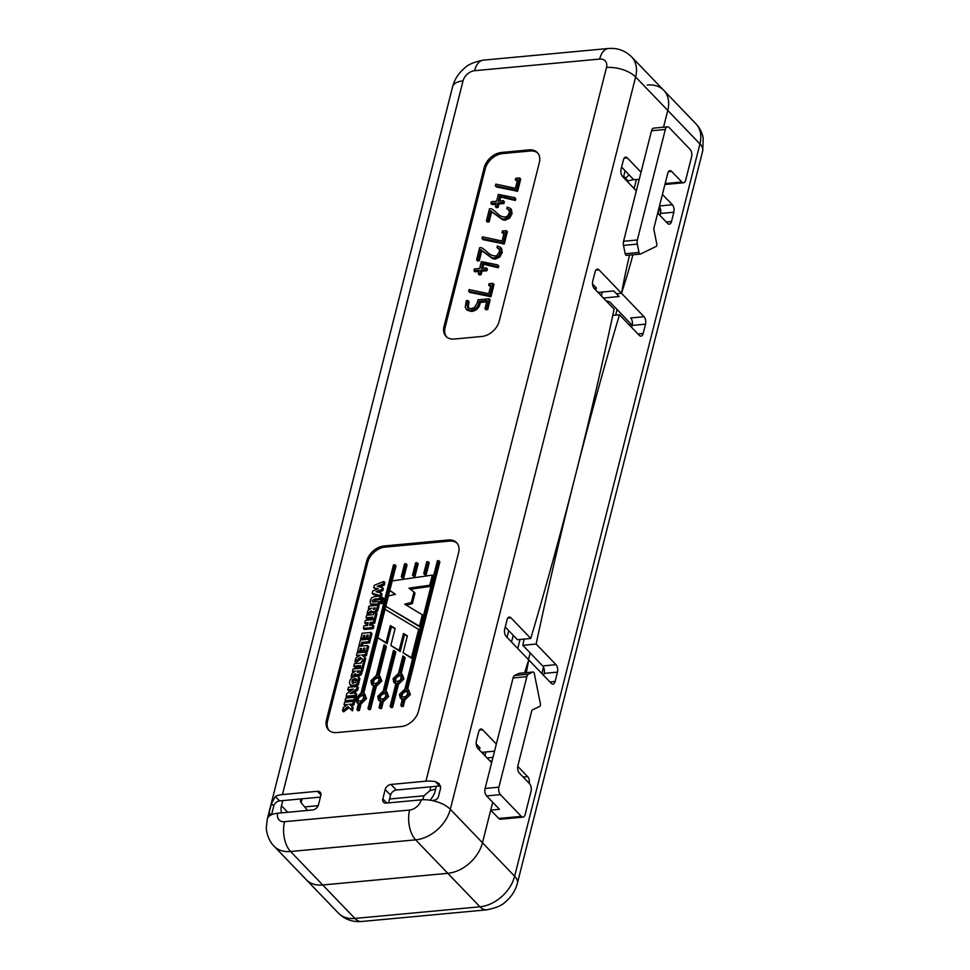 <?xml version="1.0" encoding="UTF-8"?>
<svg xmlns="http://www.w3.org/2000/svg" width="970" height="970" viewBox="0 0 970 970"><rect width="100%" height="100%" fill="white"/><g stroke="black" fill="none" stroke-linecap="round" stroke-linejoin="round"><path stroke-width="1.45" d="M282.452 794.563L317.396 791.302A5.456 3.844 136.1 0 1 320.149 792.187A5.456 3.844 136.1 0 1 320.815 795.545L318.451 804.87A5.456 3.844 136.1 0 1 312.679 809.962L277.735 813.224A21.801 10.258 -165.8 0 0 270.606 815.188L268.981 815.467L269.102 812.945L271.467 803.609L275.322 796.528A21.801 10.258 14.2 0 1 282.452 794.563L463.042 80.898A10.9 7.687 136.1 0 1 474.597 70.713L599.666 59.061A10.9 7.687 136.1 0 1 606.492 67.524A21.801 10.258 14.2 0 1 635.617 76.969L450.31 809.295A21.801 10.258 -165.8 0 0 430.619 800.274C434.269 800.856 436.827 799.826 438.307 797.17L440.671 787.846L439.216 783.675L435.336 781.614A21.801 10.258 -165.8 0 0 425.915 781.189L390.971 784.451A5.456 3.844 136.1 0 0 385.187 789.544L382.835 798.868A5.456 3.844 136.1 0 0 383.502 802.214A5.456 3.844 136.1 0 0 386.242 803.099L421.198 799.85A10.9 7.687 136.1 0 1 409.631 810.035L284.562 821.687A21.801 11.591 -95.3 0 0 290.563 851.502L322.731 884.979L447.8 873.315L415.633 839.85L290.563 851.502A32.713 23.05 136.1 0 1 274.061 846.179L306.229 879.657A32.713 23.05 -43.9 0 0 322.731 884.979L354.899 918.444L479.968 906.792A21.801 11.591 84.7 0 0 486.71 909.848L361.64 921.5C352.619 922.252 344.859 919.463 338.397 913.122L306.229 879.657A32.713 23.05 -43.9 0 0 322.731 884.979L447.8 873.315A32.713 23.05 -43.9 0 0 482.466 842.76L490.735 810.108L499.465 809.295L490.735 810.108L498.774 818.474L490.735 810.108L482.466 842.76A32.713 23.05 136.1 0 1 447.8 873.315L322.731 884.979A32.713 23.05 136.1 0 1 306.229 879.657A32.713 23.05 -43.9 0 0 322.731 884.979L447.8 873.315A32.713 23.05 -43.9 0 0 482.466 842.76L492.712 802.263L482.466 842.76L514.633 876.225L699.94 143.912A21.801 10.258 14.2 0 1 702.692 150.968L703.189 138.116C702.171 132.623 699.758 127.846 695.939 123.82L663.771 90.343A32.713 23.05 -43.9 0 0 647.269 85.02A32.713 23.05 -43.9 0 1 663.771 90.343A32.713 23.05 136.1 0 1 667.772 110.434A32.713 23.05 -43.9 0 0 663.771 90.343A32.713 23.05 -43.9 0 0 647.269 85.02M598.041 292.431L613.767 290.964L616.447 293.752L621.503 293.292A546.522 290.442 -95.3 0 0 632.913 254.783A546.522 290.442 -95.3 0 1 621.503 293.292L644.019 316.717A5.456 2.898 -95.3 0 1 645.523 324.174L643.159 333.498A5.456 2.898 -95.3 0 1 640.988 336.141A5.456 2.898 -95.3 0 1 639.303 335.377L619.466 314.729L612.785 315.359L619.466 314.729A3399.341 1806.54 84.7 0 0 536.143 644.044L522.806 645.293L536.143 644.044L555.98 664.68A5.456 2.898 -95.3 0 1 557.471 672.137L544.146 673.386L543.624 675.411L544.146 673.386A5.456 2.898 -95.3 0 0 542.642 665.929L522.806 645.293L536.143 644.044A3399.341 1806.54 84.7 0 1 619.466 314.729A3399.341 1806.54 84.7 0 0 536.143 644.044L555.98 664.68A5.456 2.898 -95.3 0 1 557.471 672.137L544.146 673.386A5.456 2.898 -95.3 0 0 542.642 665.929L522.806 645.293A3399.341 1806.54 84.7 0 1 524.127 639.085A3399.341 1806.54 84.7 0 0 522.806 645.293A3399.341 1806.54 84.7 0 1 524.127 639.085M409.631 810.035A21.801 11.591 84.7 0 0 415.633 839.85A32.713 23.05 136.1 0 0 450.31 809.295L482.466 842.76A32.713 23.05 -43.9 0 1 447.8 873.315L479.968 906.792A32.713 23.05 -43.9 0 0 514.633 876.225L699.94 143.912L667.772 110.434L663.529 127.203L667.772 110.434A32.713 23.05 -43.9 0 0 663.771 90.343A32.713 23.05 -43.9 0 1 667.772 110.434L699.94 143.912A32.713 23.05 -43.9 0 0 695.939 123.82L631.603 56.878A32.713 23.05 136.1 0 1 635.617 76.969L699.94 143.912A21.801 10.258 14.2 0 1 702.692 150.968L517.386 883.294A21.801 10.258 -165.8 0 0 514.633 876.225L699.94 143.912A32.713 23.05 -43.9 0 0 695.939 123.82L663.771 90.343M500.459 819.238A5.456 2.898 -95.3 0 1 498.774 818.474A5.456 2.898 -95.3 0 0 500.459 819.238L522.988 817.14A5.456 2.898 -95.3 0 1 521.302 816.376L500.399 794.624A5.456 2.898 -95.3 0 1 498.895 787.167L526.855 676.66A5.456 2.898 -95.3 0 1 528.48 674.174L532.809 672.077A2.183 1.164 -95.3 0 1 533.027 672.016A2.183 1.164 -95.3 0 1 534.324 673.653L540.387 703.747A2.183 1.164 -95.3 0 1 539.72 706.378L532.384 709.943L539.72 706.378A2.183 1.164 -95.3 0 0 540.387 703.747L534.324 673.653A2.183 1.164 -95.3 0 0 533.027 672.016L519.241 673.301A2.183 1.164 84.7 0 0 519.011 673.362L514.682 675.46A5.456 2.898 84.7 0 0 513.069 677.945L485.109 788.452A5.456 2.898 84.7 0 0 486.6 795.909L499.465 809.295L486.6 795.909L500.399 794.624A5.456 2.898 -95.3 0 1 498.895 787.167L526.855 676.66A5.456 2.898 -95.3 0 1 528.48 674.174L532.809 672.077A2.183 1.164 -95.3 0 1 533.027 672.016L519.241 673.301A2.183 1.164 84.7 0 0 519.011 673.362L514.682 675.46A5.456 2.898 84.7 0 0 513.069 677.945L485.109 788.452A5.456 2.898 84.7 0 0 486.6 795.909L500.399 794.624L521.302 816.376L498.774 818.474L521.302 816.376A5.456 2.898 -95.3 0 0 522.988 817.14L500.459 819.238M662.425 194.436L672.355 204.767A5.456 2.898 -95.3 0 1 673.847 212.224L671.495 221.548A5.456 2.898 -95.3 0 1 669.312 224.191A5.456 2.898 -95.3 0 1 667.627 223.427L657.709 213.097M524.637 672.792A546.522 290.442 -95.3 0 1 528.735 659.915L551.251 683.341A5.456 2.898 -95.3 0 0 552.936 684.105A5.456 2.898 -95.3 0 0 555.119 681.461L557.471 672.137L555.119 681.461A5.456 2.898 -95.3 0 1 552.936 684.105A5.456 2.898 -95.3 0 0 555.119 681.461L557.471 672.137L544.146 673.386L543.624 675.411M526.286 672.634A546.522 290.442 -95.3 0 0 528.735 659.915L551.251 683.341A5.456 2.898 -95.3 0 0 552.936 684.105A5.456 2.898 -95.3 0 1 551.251 683.341L528.735 659.915A546.522 290.442 -95.3 0 1 526.286 672.634A546.522 290.442 -95.3 0 0 528.735 659.915L506.219 636.49A5.456 2.898 -95.3 0 1 504.727 629.033L507.08 619.697A5.456 2.898 -95.3 0 1 509.262 617.065A5.456 2.898 -95.3 0 1 510.947 617.829L530.784 638.466A3399.341 1806.54 84.7 0 0 614.107 309.151L594.27 288.514A5.456 2.898 -95.3 0 1 592.767 281.058L595.131 271.733A5.456 2.898 -95.3 0 1 597.302 269.09A5.456 2.898 -95.3 0 1 598.999 269.854L595.786 270.157M529.28 783.433A5.456 2.898 -95.3 0 0 527.644 776.63L517.75 766.324L527.644 776.63A5.456 2.898 -95.3 0 1 529.28 783.433A5.456 2.898 -95.3 0 0 527.644 776.63L517.75 766.324M659.382 206.452A5.456 2.898 -95.3 0 1 660.521 213.461A5.456 2.898 -95.3 0 0 659.382 206.452A5.456 2.898 -95.3 0 1 660.521 213.461L660 215.485M603.401 298.008L619.127 296.553L603.401 298.008L619.127 296.553L616.447 293.752L621.503 293.292L616.447 293.752L619.127 296.553L616.447 293.752L621.503 293.292L644.019 316.717L630.694 317.954A5.456 2.898 -95.3 0 1 632.185 325.411L631.676 327.436M525.17 814.497A5.456 2.898 -95.3 0 1 522.988 817.14A5.456 2.898 -95.3 0 0 525.17 814.497L531.063 791.18L525.17 814.497M529.571 783.724A5.456 2.898 -95.3 0 1 531.063 791.18A5.456 2.898 -95.3 0 0 529.571 783.724L519.386 773.126A5.456 2.898 -95.3 0 1 517.883 765.669L531.73 710.937A2.183 1.164 -95.3 0 1 532.384 709.943A2.183 1.164 -95.3 0 0 531.73 710.937L517.883 765.669A5.456 2.898 -95.3 0 0 519.386 773.126L529.571 783.724M656.763 243.834A2.183 1.164 -95.3 0 1 656.096 246.465L640.503 254.043A2.183 1.164 -95.3 0 1 640.285 254.104A2.183 1.164 -95.3 0 1 638.987 252.455L637.302 244.1A5.456 2.898 -95.3 0 1 637.351 239.99L665.323 129.483A5.456 2.898 -95.3 0 1 667.493 126.84A5.456 2.898 -95.3 0 1 669.179 127.603L690.082 149.356A5.456 2.898 -95.3 0 1 691.586 156.813L685.681 180.129A5.456 2.898 -95.3 0 1 683.51 182.772A5.456 2.898 -95.3 0 1 681.825 182.008L671.64 171.411A5.456 2.898 -95.3 0 0 669.955 170.647A5.456 2.898 -95.3 0 1 671.64 171.411L681.825 182.008L665.178 183.56L681.825 182.008A5.456 2.898 -95.3 0 0 683.51 182.772A5.456 2.898 -95.3 0 0 685.681 180.129L691.586 156.813A5.456 2.898 -95.3 0 0 690.082 149.356L669.179 127.603A5.456 2.898 -95.3 0 0 667.493 126.84A5.456 2.898 -95.3 0 0 665.323 129.483L637.351 239.99A5.456 2.898 -95.3 0 0 637.302 244.1L638.987 252.455A2.183 1.164 -95.3 0 0 640.285 254.104L626.487 255.389A2.183 1.164 84.7 0 0 626.705 255.328A2.183 1.164 84.7 0 1 626.487 255.389A2.183 1.164 84.7 0 1 625.189 253.752A2.183 1.164 84.7 0 0 626.487 255.389L640.285 254.104A2.183 1.164 -95.3 0 0 640.503 254.043L656.096 246.465A2.183 1.164 -95.3 0 0 656.763 243.834L653.913 229.672A2.183 1.164 -95.3 0 1 653.926 228.023L667.772 173.29A5.456 2.898 -95.3 0 1 669.955 170.647A5.456 2.898 -95.3 0 0 667.772 173.29L653.926 228.023A2.183 1.164 -95.3 0 0 653.913 229.672L656.763 243.834M623.516 245.386L625.189 253.752L638.987 252.455L625.189 253.752L623.516 245.386L637.302 244.1L623.516 245.386A5.456 2.898 84.7 0 1 623.564 241.275A5.456 2.898 84.7 0 0 623.516 245.386M651.525 130.768L623.564 241.275L637.351 239.99L623.564 241.275L651.525 130.768L665.323 129.483L651.525 130.768A5.456 2.898 84.7 0 1 653.695 128.125A5.456 2.898 84.7 0 0 651.525 130.768M606.02 300.748L609.815 301.973L632.222 325.289L609.815 301.973L606.02 300.748L609.815 301.973L632.222 325.289M601.339 295.874L602.309 292.043M485.934 751.956L484.964 755.788M487.025 757.934L492.966 757.376M489.644 760.662L491.948 761.401M633.519 179.474L628.184 180.929L625.504 178.14L629.142 174.927L625.504 178.14L624.231 178.262L625.504 178.14L623.698 176.261M541.878 673.58L543.491 667.178M629.918 325.617L630.464 323.459M658.254 213.667L659.867 207.265M636.405 179.547L634.125 188.568M520.029 639.472L517.75 648.481M483.193 753.945L483.642 752.162M511.517 641.995L513.215 635.302M599.569 294.019L600.018 292.249M627.893 182.081L628.184 180.929L626.911 181.05M302.106 798.807L301.124 802.699L300.385 801.256L300.979 798.916M478.707 749.264L479.253 747.118M507.031 637.326L508.716 630.633M595.083 289.351L595.628 287.205M623.407 177.413L625.104 170.72M301.124 802.699L307.575 810.435M304.544 806.931L318.184 805.658M389.564 799.013L424.084 795.788L422.532 799.753M435.615 789.131L429.868 790.695L424.084 795.788M429.868 790.695L430.85 786.803M529.087 149.889L501.502 152.46A16.357 11.519 -43.9 0 0 484.163 167.737L444.03 326.332A16.357 11.519 -43.9 0 0 446.03 336.384A16.357 11.519 -43.9 0 0 454.287 339.039L481.872 336.469A16.357 11.519 -43.9 0 0 499.211 321.191L539.344 162.596A16.357 11.519 -43.9 0 0 537.344 152.557A16.357 11.519 -43.9 0 0 529.087 149.889L530.154 151.005L502.569 153.575A16.357 11.519 -43.9 0 0 485.23 168.853L445.109 327.448A16.357 11.519 -43.9 0 0 446.6 336.917M448.334 539.987L383.962 545.989A16.357 11.519 -43.9 0 0 366.624 561.266L326.49 719.861A16.357 11.519 -43.9 0 0 328.503 729.913A16.357 11.519 -43.9 0 0 336.748 732.568L401.119 726.566A16.357 11.519 -43.9 0 0 418.458 711.289L458.592 552.694A16.357 11.519 -43.9 0 0 456.591 542.654A16.357 11.519 -43.9 0 0 448.334 539.987L449.401 541.102L385.029 547.104A16.357 11.519 -43.9 0 0 367.703 562.382L327.569 720.977A16.357 11.519 -43.9 0 0 329.06 730.446M440.622 786.027A5.456 3.844 -43.9 0 0 439.555 785.991L396.33 790.029A5.456 3.844 -43.9 0 0 390.546 795.121L388.582 802.881M430.619 800.274A21.801 10.258 -165.8 0 0 421.198 799.85M470.765 310.339L466.23 309.2L465.248 307.114L466.315 300.7L467.94 300.554L466.994 304.325L467.564 307.66L471.19 308.69L474.33 307.526L477.143 303.21L478.004 299.839L489.05 298.808L486.613 308.484L484.976 308.63L487.001 300.627L479.204 301.355C478.525 306.362 475.712 309.357 470.765 310.339L471.844 311.455L467.31 310.315L466.23 309.2M468.195 308.169L469.019 301.67L467.94 300.554M489.05 298.808L490.129 299.924L487.68 309.6L486.055 309.745L484.976 308.63M487.68 309.6L486.613 308.484M486.685 301.876L480.283 302.47L479.204 301.355M480.283 302.47C479.592 307.478 476.779 310.473 471.844 311.455M492.966 283.361L489.874 295.571L468.704 291.291L469.116 289.569L488.747 293.74L490.917 285.168L488.674 285.374L489.086 283.725L492.966 283.361L494.033 284.477L490.953 296.687L469.771 292.406L468.704 291.291M481.229 247.641C486.54 249.945 489.668 257.038 496.725 255.74L499.526 251.569L499.029 248.672L496.979 247.665L497.392 245.992L500.496 247.338L501.15 251.424L498.701 255.959L494.179 258.008L491.826 257.632L480.744 249.629L478.198 259.693L476.573 259.839L479.629 247.75L481.229 247.641M506.304 230.654L503.224 242.839L482.041 238.559L482.466 236.838L502.096 241.021L504.254 232.46L502.011 232.667L502.424 231.018L506.304 230.654L507.371 231.769L504.291 243.955L483.121 239.675L482.041 238.559M500.496 247.338L501.575 248.453L502.217 252.539L499.78 257.074L495.258 259.123L492.893 258.748L481.811 250.745L479.265 260.809L477.64 260.954L476.573 259.839M479.265 260.809L478.198 259.693M481.811 250.745L480.744 249.629M503.163 244.064L502.084 242.949M504.291 243.955L503.224 242.839M503.939 233.709L502.011 232.667M488.043 220.784L486.419 220.93L489.486 208.817L491.087 208.708C496.604 210.817 499.756 219.22 507.371 216.322L509.371 212.66L508.886 209.75L506.825 208.744L507.237 207.083L510.353 208.404L510.996 212.515L508.559 217.05L504.024 219.099L501.672 218.699L490.59 210.72L488.043 220.784L489.11 221.9L487.486 222.045L486.419 220.93M510.353 208.404L511.42 209.52L512.063 213.63L509.626 218.165L505.103 220.214L502.751 219.814L491.669 211.836L489.11 221.9M491.669 211.836L490.59 210.72M509.311 210.369L506.825 208.744M361.555 669.555L359.543 674.15L356.887 674.938L355.42 673.713L351.164 676.466L351.928 673.483L355.517 671.094L352.462 671.422L353.068 669.009L361.919 668.124L361.555 669.555L362.622 670.67L360.61 675.265L357.954 676.054L355.42 673.713M344.677 702.147L353.456 701.359L352.789 703.965L349.273 704.293L352.171 706.548L351.37 709.749L347.939 706.657L342.519 710.743L343.356 707.445L347.709 704.402L344.011 704.79L344.677 702.147M345.659 705.833L344.011 704.79M345.599 705.845L344.532 704.729M345.963 705.626L345.029 704.656M352.171 706.548L353.25 707.663L352.437 710.864L349.006 707.773L343.586 711.859L342.519 710.743M349.006 707.773L347.939 706.657M352.437 710.864L351.37 709.749M353.456 701.359L354.523 702.474L353.868 705.081L350.667 705.384M353.868 705.081L352.789 703.965M345.732 698.024L354.523 697.248L353.856 699.904L345.065 700.643L345.732 698.024M354.523 697.248L355.602 698.364L354.935 701.019L346.132 701.759L345.065 700.643M346.654 701.71L345.587 700.595M347.187 701.649L346.108 700.534M353.529 701.08L352.462 699.964M354.935 701.019L353.856 699.904M426.727 561.788L428.158 561.654L425.2 573.355L423.745 573.573L426.727 561.788M428.158 561.654L429.225 562.782L426.266 574.482L424.824 574.689L423.745 573.573M426.266 574.482L425.2 573.355M404.563 563.861L405.993 563.728L402.732 576.604L401.289 576.811L404.563 563.861M405.993 563.728L407.06 564.843L403.799 577.72L402.356 577.926L401.289 576.811M403.799 577.72L402.732 576.604M415.645 562.83L417.076 562.697L413.96 574.98L412.517 575.186L415.645 562.83M417.076 562.697L418.143 563.812L415.039 576.095L413.596 576.301L412.517 575.186M415.039 576.095L413.96 574.98M380.119 596.113L379.476 598.66L374.335 599.145L372.177 600.66L372.274 601.727L373.389 602.018L378.724 601.521L378.094 604.043L370.431 604.055L370.176 600.697L371.643 597.811L374.141 596.683L380.119 596.113L381.149 597.411M377.621 605.28L373.195 605.644L372.128 604.528M373.195 605.644L370.431 604.055M377.463 606.674L375.451 611.27L372.795 612.058L371.328 610.845L367.084 613.598L367.836 610.603L371.425 608.226L368.37 608.554L368.976 606.141L377.827 605.256L377.463 606.674L378.53 607.79L377.779 610.566L375.608 612.907M357.724 680.164L354.22 680.273L353.25 681.304L353.116 683.935M356.645 679.048L353.141 679.158L352.183 680.188L352.049 682.819L355.832 682.395L356.608 679M356.584 676.017L358.827 677.412L357.275 683.729L353.298 685.838L349.952 684.529C348.994 682.516 349.637 680.212 351.892 677.642L356.584 676.017M359.906 678.527L358.451 676.89L359.906 678.527L358.342 684.844L354.79 686.881M351.528 686.299L349.952 684.529M354.22 680.273L353.141 679.158M355.65 679.752L354.583 678.636M353.25 681.304L352.183 680.188M356.16 679.691L355.093 678.576M357.215 686.433L358.294 687.548L357.639 690.131L355.772 691.44L354.705 690.325L350.17 693.526L355.614 692.859L354.959 695.441L346.157 696.266L346.824 693.635L353.335 689.124L347.793 689.852L348.46 687.245L357.215 686.433L356.56 689.015L354.705 690.325M357.19 690.422L356.111 689.306M355.772 691.44L353.468 693.113M357.639 690.131L356.56 689.015M381.853 597.132L382.532 597.35C382.738 598.842 382.095 599.46 380.604 599.205L381.853 597.132M382.532 597.35L383.599 598.466C383.805 599.957 383.162 600.575 381.683 600.321L380.604 599.205M381.04 600.357L381.719 600.563C381.913 602.055 381.271 602.673 379.791 602.418L381.04 600.357M381.719 600.563L382.786 601.679C382.992 603.17 382.35 603.789 380.858 603.534L379.791 602.418M383.162 584.037L377.318 586.329L382.301 587.517L381.792 589.505L376.033 591.688L380.919 592.949L380.264 595.531L372.237 593.349L372.868 590.875L378.349 588.838L373.644 587.771L374.262 585.31L383.817 581.479L383.162 584.037L384.241 585.153L379.828 586.923M383.817 581.479L384.884 582.594L384.241 585.153M408.6 689.84L410.383 694.532L404.951 699.843L403.872 698.727L402.198 705.323L400.78 705.457L402.453 698.861L400.222 697.903L399.507 694.326L404.939 689.015L437.385 560.805L438.804 560.672L406.369 688.882L408.6 689.84L409.304 693.417L403.872 698.727M404.951 699.843L403.277 706.439L402.198 705.323M401.362 676.066L399.919 675.847C396.682 676.769 395.251 678.685 395.627 681.57M398.852 674.732C395.081 676.054 393.796 678.188 394.984 681.11C399.567 681.898 401.556 679.994 400.925 675.399L398.852 674.732L399.919 675.847M399.919 673.265L402.15 674.223L402.853 677.8L397.421 683.11L391.553 706.318L390.122 706.451L396.002 683.244L393.771 682.286L393.056 678.709L398.488 673.398L402.902 655.975L404.114 656.69L399.919 673.265M404.114 656.69L405.181 657.805L401.192 673.568M364.696 693.938L366.478 698.618L361.046 703.941L359.967 702.813L358.306 709.422L356.875 709.555L358.548 702.947L356.317 701.989L355.602 698.424L361.034 693.113L393.48 564.892L394.911 564.758L362.465 692.98L364.696 693.938L365.411 697.503L359.967 702.813M361.046 703.941L359.373 710.537L358.306 709.422M379.185 678.127L377.754 677.909C374.517 678.842 373.086 680.746 373.462 683.632M376.687 676.793C372.916 678.127 371.631 680.249 372.82 683.183C377.403 683.971 379.379 682.068 378.761 677.46L376.687 676.793L377.754 677.909M377.742 675.338L379.985 676.296L380.689 679.861L375.257 685.172L369.388 708.391L367.957 708.524L373.826 685.305L371.595 684.347L370.892 680.782L376.324 675.472L384.084 644.795L385.296 645.523L377.742 675.338M385.296 645.523L386.363 646.638L379.027 675.629M386.86 691.877L388.643 696.557L383.211 701.868L382.144 700.752L380.47 707.36L379.04 707.494L380.713 700.886L378.482 699.928L377.766 696.351L383.199 691.04L393.493 650.373L394.705 651.076L384.629 690.907L386.86 691.877L387.576 695.441L382.144 700.752M383.211 701.868L381.537 708.476L380.47 707.36M386.072 693.708L384.629 693.489C381.404 694.423 379.973 696.327 380.337 699.212M379.985 676.296L381.768 680.976L376.336 686.287L375.257 685.172M383.562 692.374C379.791 693.708 378.506 695.829 379.694 698.752C384.278 699.54 386.266 697.636 385.636 693.041L383.562 692.374L384.629 693.489M403.096 652.761L412.541 658.836L419.804 630.124L385.029 609.269L377.827 637.726L386.024 642.637L390.34 625.601L395.129 628.451L390.825 645.474L399.191 650.397L403.484 633.459L407.364 635.871L403.096 652.761L411.462 657.721L418.737 629.009M390.825 645.474L400.27 651.513L404.551 634.574L407.267 636.259M377.827 637.726L387.103 643.753L391.407 626.717L395.032 628.875M375.936 612.603L374.359 618.848L372.31 619.042L372.795 617.162L366.017 617.793L366.66 615.235L373.414 614.665L373.887 612.797L375.936 612.603L377.003 613.719L375.426 619.963L374.65 620.036M372.48 618.411L367.084 618.909L366.017 617.793M370.916 632.452L371.983 633.568L370.649 638.842L368.6 639.036L367.533 637.92L368.248 635.083L366.963 635.204L366.333 637.678L364.283 637.872L363.859 639.582L361.834 639.776L360.755 638.66L362.125 633.277L370.916 632.452L369.582 637.726L367.533 637.92M367.606 638.005L367.412 638.793L365.363 638.987L364.283 637.872L364.914 635.386L363.532 635.52L362.792 638.466L360.755 638.66M367.606 645.523L368.673 646.638L367.339 651.913L365.29 652.095L364.223 650.979L364.938 648.142L363.653 648.263L363.035 650.749L360.973 650.943L360.561 652.616L359.482 651.537L357.457 651.719L358.815 646.335L367.606 645.523L366.272 650.797L364.223 650.979M364.308 651.064L364.102 651.864L362.053 652.058L360.973 650.943L361.604 648.457L360.222 648.578L359.482 651.537M363.689 661.019L362.101 667.251L360.064 667.445L360.537 665.565L353.771 666.196L354.414 663.638L361.167 663.068L361.64 661.201L363.689 661.019L364.756 662.134L363.18 668.366L362.246 668.463M360.234 666.814L354.838 667.312L353.771 666.196M378.724 601.521L379.803 602.637L379.161 605.159L377.839 605.268L378.906 606.371L378.53 607.79M373.862 613.173L371.328 610.845M372.201 612.094L368.151 614.713L367.084 613.598M355.614 692.859L356.693 693.974L356.038 696.557L347.236 697.381L346.157 696.266M351.019 690.701L348.873 690.967L347.793 689.852M438.804 560.672L439.883 561.788L407.642 689.185M403.277 706.439L401.847 706.572L400.78 705.457M402.247 699.673L400.222 697.903M394.911 564.758L395.978 565.874L363.738 693.271M359.373 710.537L357.942 710.67L356.875 709.555M358.342 703.771L356.317 701.989M394.705 651.076L395.784 652.192L385.902 691.21M381.537 708.476L380.119 708.609L379.04 707.494M380.507 701.71L378.482 699.928M457.1 543.236A16.357 11.519 -43.9 0 0 449.401 541.102M376.336 686.287L370.455 709.506L369.024 709.64L367.957 708.524M373.62 686.129L371.595 684.347M402.15 674.223L403.932 678.915L398.5 684.226L392.62 707.433L391.201 707.566L390.122 706.451M395.796 684.056L393.771 682.286M382.301 587.517L383.368 588.632L382.859 590.621L378.421 592.306M380.919 592.949L381.998 594.064L381.343 596.647L380.385 596.392M378.53 595.059L379.597 596.162L373.304 594.464L372.237 593.349M376.893 589.384L373.644 587.771M352.728 686.93L351.031 685.644M380.676 599.278L375.414 600.26L373.195 602.03M361.919 668.124L362.998 669.239L362.622 670.67M356.293 674.962L354.341 676.223M365.933 652.058L365.266 654.665L361.749 654.993L364.647 657.248L363.835 660.449L360.416 657.357L354.996 661.443L355.832 658.145L360.185 655.102L356.487 655.49L357.154 652.846L365.933 652.058L366.999 653.174L366.345 655.781L363.144 656.084M364.647 657.248L365.726 658.363L364.914 661.564L361.483 658.472L356.063 662.558L354.996 661.443M358.136 656.532L356.487 655.49M369.194 639.181L368.551 641.752L361.81 642.334L361.095 645.147L359.058 645.329L360.428 639.945L369.194 639.181L370.273 640.297L369.618 642.868L362.877 643.449L362.234 646.02M374.19 619.551L373.535 622.158L370.249 622.425L369.521 625.286L372.82 624.959L372.165 627.566L363.362 628.378L364.017 625.771L367.472 625.48L368.2 622.619L364.72 622.97L365.387 620.339L374.19 619.551L375.257 620.667L374.602 623.273L371.316 623.54L370.904 625.165M372.82 624.959L373.899 626.074L373.232 628.681L364.441 629.494L363.362 628.378M367.885 623.855L365.787 624.086L364.72 622.97M432.365 575.113L429.807 585.225L409 588.135L413.972 592.003L411.316 602.479L404.72 604.177L422.326 614.822L419.452 626.171L385.781 606.311L388.4 595.944L395.457 594.331L389.807 590.403L392.207 580.909L432.365 575.113L433.445 576.228L430.886 586.341L410.383 589.202M413.972 592.003L415.039 593.119L412.395 603.595L406.333 605.159M422.326 614.822L423.393 615.938L420.519 627.287L385.781 606.311M395.057 594.416L389.807 590.403M490.602 286.417L488.674 285.374M499.453 249.29L496.979 247.665M519.641 177.934L520.72 179.05L517.628 191.248L496.458 186.967L495.379 185.852L495.803 184.13L515.434 188.313L517.592 179.729L515.349 179.947L515.773 178.298L519.641 177.934L516.561 190.132L495.379 185.852M517.289 180.978L515.349 179.947M537.853 153.139A16.357 11.519 -43.9 0 0 530.154 151.005M503.297 200.62L504.376 201.736L503.927 203.494L498.992 203.955L498.095 207.483L496.361 207.641L495.294 206.525L496.191 202.997L490.917 203.482L491.366 201.724L496.628 201.239L498.362 194.388L514.706 197.637L514.27 199.359L499.659 195.964L498.362 201.081L503.297 200.62L502.86 202.378L497.925 202.839L497.028 206.367L495.294 206.525M495.876 204.246L491.984 204.597L490.917 203.482M514.706 197.637L515.773 198.753L515.349 200.475L500.726 197.08L499.756 200.948M486.285 267.853L487.352 268.969L486.916 270.727L481.981 271.188L481.084 274.74L479.35 274.898L478.271 273.782L479.168 270.23L473.906 270.727L474.354 268.969L479.616 268.472L481.35 261.621L497.695 264.883L497.258 266.604L482.636 263.222L481.35 268.314L486.285 267.853L485.837 269.611L480.902 270.072L480.004 273.625L478.271 273.782M478.853 271.479L474.973 271.842L473.906 270.727M497.695 264.883L498.762 265.998L498.325 267.72L483.715 264.337L482.745 268.181M530.784 638.466L517.446 639.715L505.237 627.008M632.913 254.783A546.522 290.442 -95.3 0 1 621.503 293.292A546.522 290.442 -95.3 0 1 629.554 255.098M476.185 743.929L480.041 747.943L479.034 749.616M592.561 284.016L596.417 288.029L595.41 289.703M491.62 762.711L477.895 748.428A5.456 2.898 -95.3 0 1 476.391 740.983L478.756 731.647A5.456 2.898 -95.3 0 1 480.926 729.003A5.456 2.898 -95.3 0 1 482.611 729.767L496.337 744.051M494.542 751.156L481.666 752.356M644.019 316.717L630.694 317.954L644.019 316.717A5.456 2.898 -95.3 0 1 645.523 324.174A5.456 2.898 -95.3 0 0 644.019 316.717L598.999 269.854M641.037 172.187L627.323 157.916A5.456 2.898 -95.3 0 0 625.638 157.152A5.456 2.898 -95.3 0 0 623.455 159.783L621.103 169.119A5.456 2.898 -95.3 0 0 622.594 176.564L636.32 190.847M639.242 179.292L633.822 179.789L621.612 167.095M287.75 812.29L281.458 805.743L282.755 800.614L320.415 797.097M429.952 800.165A15.811 11.143 136.1 0 0 435.033 791.423L436.33 786.294M281.458 805.743A15.811 11.143 -43.9 0 0 281.712 812.848M271.551 814.703L273.758 806.009A5.456 3.844 136.1 0 1 279.53 800.905L282.755 800.614M370.455 709.506L369.388 708.391M363.908 695.769L362.465 695.551C359.239 696.484 357.809 698.388 358.172 701.274M361.398 694.435C357.627 695.769 356.342 697.891 357.53 700.825C362.113 701.613 364.102 699.71 363.471 695.114L361.398 694.435L362.465 695.551M398.5 684.226L397.421 683.11M392.62 707.433L391.553 706.318M407.812 691.683L406.369 691.464C403.132 692.398 401.701 694.302 402.077 697.188M405.302 690.349C401.531 691.683 400.246 693.805 401.434 696.727C406.018 697.515 407.994 695.611 407.376 691.016L405.302 690.349M382.75 585.734L381.683 584.619M381.283 586.329L380.204 585.213M380.834 586.51L379.755 585.395M378.809 586.68L378.191 586.038M382.859 590.621L381.792 589.505M381.343 596.647L380.264 595.531M377.876 595.677L376.796 594.562M377.294 595.495L376.227 594.38M374.565 594.743L373.486 593.628M352.425 693.247L351.71 692.507M356.038 696.557L354.959 695.441M351.188 690.567L350.218 689.549M350.085 690.81L349.018 689.694M358.342 684.844L357.275 683.729M354.632 686.712L353.723 685.766M354.183 686.76L353.298 685.838M353.723 686.796L352.825 685.875M374.747 609.124L373.207 608.348L373.826 609.621L375.196 607.863L373.207 608.348M375.378 612.664L374.541 611.791M374.578 612.737L373.862 611.985M373.802 613.113L372.795 612.058M369.364 609.584L368.37 608.554M374.347 609.16L373.28 608.044M374.032 609.56L373.147 608.639L373.583 609.596M380.543 599.775L379.476 598.66M358.839 671.992L357.287 671.216L357.918 672.489L359.288 670.731L357.287 671.216M379.161 605.159L378.094 604.043M373.426 605.644L372.347 604.528M359.7 675.775L358.633 674.659M359.021 675.981L357.954 674.865M357.954 676.054L356.887 674.938M352.11 677.448L351.164 676.466M353.456 672.465L352.462 671.422M358.439 672.028L357.372 670.913M358.124 672.428L357.227 671.507L357.675 672.477M363.18 668.366L362.101 667.251M360.852 668.269L360.064 667.445M366.345 655.781L365.266 654.665M364.914 661.564L363.835 660.449M361.483 658.472L360.416 657.357M358.439 656.314L357.506 655.356M358.075 656.544L357.008 655.429M367.339 651.913L366.272 650.797M364.647 649.294L363.653 648.263M364.102 651.864L363.035 650.749M361.289 649.694L360.222 648.578M358.476 652.786L357.457 651.719M369.618 642.868L368.551 641.752M368.273 642.94L367.206 641.825M362.877 643.449L361.81 642.334M361.968 646.044L361.095 645.147M359.931 646.238L359.058 645.329M370.649 638.842L369.582 637.726M367.957 636.223L366.963 635.204M367.412 638.793L366.333 637.678M364.599 636.635L363.532 635.52M363.859 639.582L362.792 638.466M374.602 623.273L373.535 622.158M374.165 623.286L373.086 622.17M373.729 623.31L372.662 622.194M371.316 623.54L370.249 622.425M373.232 628.681L372.165 627.566M372.747 628.718L371.68 627.602M372.274 628.73L371.207 627.614M365.363 629.372L364.296 628.257M366.648 623.977L365.569 622.861M366.224 624.025L365.144 622.91M375.426 619.963L374.359 618.848M372.941 619.697L372.31 619.042M412.395 603.595L411.316 602.479M430.886 586.341L429.807 585.225M420.519 627.287L419.452 626.171M387.103 643.753L386.024 642.637M391.407 626.717L390.34 625.601M400.27 651.513L399.191 650.397M404.551 634.574L403.484 633.459M412.541 658.836L411.462 657.721M517.628 191.248L516.561 190.132M516.501 191.357L515.422 190.241M498.095 207.483L497.028 206.367M500.726 197.08L499.659 195.964M503.927 203.494L502.86 202.378M498.992 203.955L497.925 202.839M515.349 200.475L514.27 199.359M481.084 274.74L480.004 273.625M483.715 264.337L482.636 263.222M486.916 270.727L485.837 269.611M481.981 271.188L480.902 270.072M498.325 267.72L497.258 266.604M490.953 296.687L489.874 295.571M489.814 296.784L488.747 295.668M671.495 221.548L673.847 212.224A5.456 2.898 -95.3 0 0 672.355 204.767A5.456 2.898 -95.3 0 1 673.847 212.224L671.495 221.548A5.456 2.898 -95.3 0 1 669.312 224.191A5.456 2.898 -95.3 0 1 667.627 223.427A5.456 2.898 -95.3 0 0 669.312 224.191A5.456 2.898 -95.3 0 0 671.495 221.548L666.293 222.033M619.466 314.729L639.303 335.377A5.456 2.898 -95.3 0 0 640.988 336.141A5.456 2.898 -95.3 0 0 643.159 333.498L645.523 324.174L643.159 333.498A5.456 2.898 -95.3 0 1 640.988 336.141A5.456 2.898 -95.3 0 1 639.303 335.377L619.466 314.729L612.785 315.359M630.694 317.954A5.456 2.898 -95.3 0 1 632.185 325.411A5.456 2.898 -95.3 0 0 630.694 317.954M617.065 309.515L615.659 315.092M530.166 652.943L528.468 659.636M536.143 644.044L555.98 664.68L542.642 665.929L522.806 645.293M555.98 664.68L542.642 665.929L555.98 664.68A5.456 2.898 -95.3 0 1 557.471 672.137M542.642 665.929A5.456 2.898 -95.3 0 1 544.146 673.386M673.847 212.224L660.521 213.461M672.355 204.767L659.503 205.967M645.523 324.174L632.185 325.411M643.159 333.498L637.969 333.983M485.109 788.452L498.895 787.167L485.109 788.452M513.069 677.945L526.855 676.66L513.069 677.945M514.682 675.46L528.48 674.174L514.682 675.46M519.011 673.362L532.809 672.077L519.011 673.362M527.644 776.63L523.157 777.055M555.119 681.461L549.917 681.946M668.439 171.714L671.64 171.411L668.439 171.714M361.64 921.5A21.801 11.591 -95.3 0 1 354.899 918.444L479.968 906.792A32.713 23.05 -43.9 0 0 514.633 876.225L482.466 842.76L514.633 876.225A21.801 10.258 -165.8 0 1 517.386 883.294A21.801 10.258 -165.8 0 0 514.633 876.225A32.713 23.05 -43.9 0 1 479.968 906.792A21.801 11.591 84.7 0 0 486.71 909.848L361.64 921.5A21.801 11.591 -95.3 0 1 354.899 918.444L479.968 906.792A21.801 11.591 84.7 0 0 486.71 909.848L361.64 921.5A21.801 11.591 -95.3 0 1 354.899 918.444A32.713 23.05 -43.9 0 1 338.397 913.122A32.713 23.05 -43.9 0 0 354.899 918.444L322.731 884.979L354.899 918.444A32.713 23.05 -43.9 0 1 338.397 913.122L306.229 879.657L338.397 913.122C344.859 919.463 352.619 922.252 361.64 921.5C352.619 922.252 344.859 919.463 338.397 913.122M606.492 67.524L425.915 781.189M284.562 821.687A10.9 7.687 136.1 0 1 277.735 813.224M382.835 798.868L386.848 803.051M270.606 815.188A21.801 10.258 -165.8 0 0 267.308 819.032L452.614 86.706A21.801 10.258 14.2 0 1 463.042 80.898M390.971 784.451L396.33 790.029M435.336 781.614L439.555 785.991M361.871 673.435L360.804 672.319M361.398 674.38L360.319 673.265M347.927 701.589L346.86 700.473M349.309 701.468L348.23 700.352M354.232 701.043L353.165 699.928M377.779 610.566L376.712 609.451M377.306 611.5L376.227 610.385M353.553 693.053L352.486 691.937M327.569 720.977L326.49 719.861M367.703 562.382L366.624 561.266M385.029 547.104L383.962 545.989M445.109 327.448L444.03 326.332M485.23 168.853L484.163 167.737M502.569 153.575L501.502 152.46M482.611 729.767L479.41 730.07M627.323 157.916L624.122 158.207M510.947 617.829L507.746 618.12M631.603 56.878C625.141 50.537 617.381 47.748 608.36 48.5A21.801 11.591 84.7 0 0 599.666 59.061M474.597 70.713A21.801 11.591 -95.3 0 1 483.29 60.152L608.36 48.5M385.187 789.544L390.546 795.121M275.322 796.528L279.53 800.905M317.396 791.302L320.924 794.976M271.467 803.609L273.758 806.009M269.102 812.945L271.03 814.958M376.069 595.156L375.002 594.04M373.935 594.61L372.856 593.495M356.051 686.505L354.984 685.39M352.704 686.893L351.661 685.814M376.518 612.385L375.451 611.27M360.61 675.265L359.543 674.15M368.952 642.904L367.885 641.788M364.902 629.433L363.823 628.317M447.8 873.315L479.968 906.792L447.8 873.315M699.94 143.912A21.801 10.258 14.2 0 1 702.692 150.968L703.189 138.116C702.171 132.623 699.758 127.846 695.939 123.82A32.713 23.05 -43.9 0 1 699.94 143.912M653.695 128.125L667.493 126.84L653.695 128.125M664.935 184.506L683.51 182.772L664.935 184.506M517.386 883.294L702.692 150.968L517.386 883.294C515.458 890.533 511.554 896.656 505.685 901.676C502.399 905.252 496.07 907.968 486.71 909.848C496.07 907.968 502.399 905.252 505.685 901.676C511.554 896.656 515.458 890.533 517.386 883.294C515.458 890.533 511.554 896.656 505.685 901.676C502.399 905.252 496.07 907.968 486.71 909.848M452.614 86.706C454.542 79.467 458.446 73.344 464.315 68.324C467.601 64.747 473.93 62.031 483.29 60.152M267.308 819.032L266.35 827.168C265.962 829.532 267.805 840.178 274.061 846.179M371.74 611.609L372.807 612.725M355.832 674.489L356.899 675.605M702.692 150.968L703.189 138.116C702.171 132.623 699.758 127.846 695.939 123.82"/></g></svg>
